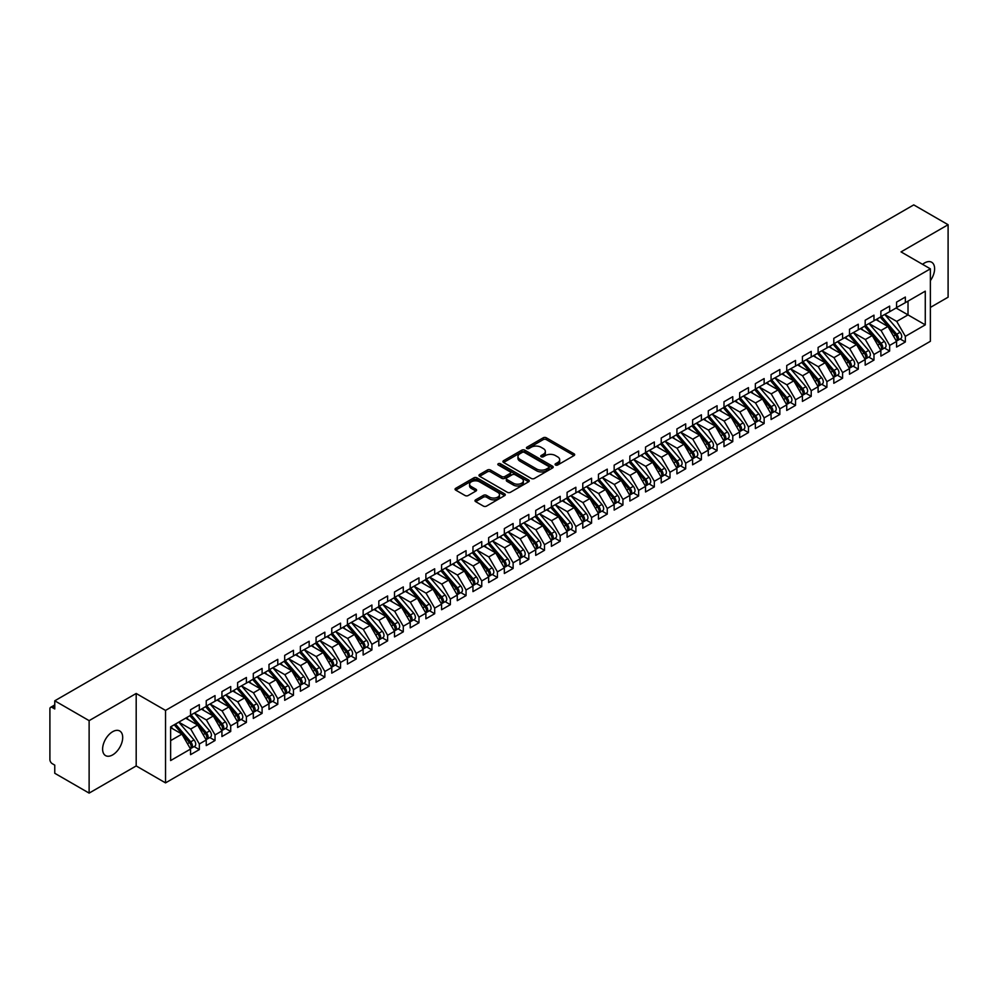 <?xml version="1.0" encoding="UTF-8"?>
<svg xmlns="http://www.w3.org/2000/svg" width="998" height="998" viewBox="0 0 998 998"><rect width="100%" height="100%" fill="white"/><g stroke="black" fill="none" stroke-linecap="round" stroke-linejoin="round"><path stroke-width="1.5" d="M555.524 465.018A1.522 0.886 0 0 0 557.682 465.018L574.037 455.562A2.183 1.26 0 0 0 574.686 454.676A2.183 1.26 0 0 0 574.037 453.791L546.318 437.785A2.183 1.26 0 0 0 543.249 437.785L526.882 447.229A1.522 0.886 0 0 0 526.433 447.853A1.522 0.886 0 0 0 526.882 448.476A1.522 0.886 0 0 0 529.04 448.476L531.161 447.254A6.974 4.029 0 0 1 541.016 447.254L543.324 448.589A6.974 4.029 0 0 1 545.357 451.433A6.974 4.029 0 0 1 543.324 454.277L541.203 455.5A1.522 0.886 0 0 0 540.754 456.123A1.522 0.886 0 0 0 541.203 456.747A1.522 0.886 0 0 0 543.361 456.747L545.482 455.525A6.974 4.029 0 0 1 555.337 455.525L557.645 456.859A6.974 4.029 0 0 1 559.678 459.704A6.974 4.029 0 0 1 557.645 462.548L555.524 463.771A1.522 0.886 0 0 0 555.075 464.394A1.522 0.886 0 0 0 555.524 465.018L555.524 463.771M112.662 754.887A14.197 8.196 120 0 0 121.931 742.375A14.197 8.196 120 0 0 119.76 730.998A14.197 8.196 120 0 0 112.662 731.696A14.197 8.196 120 0 0 103.38 744.209A14.197 8.196 120 0 0 105.551 755.598A14.197 8.196 120 0 0 112.662 754.887M930.373 280.65A14.197 8.196 120 0 0 931.67 262.249A14.197 8.196 120 0 0 924.572 262.948A14.197 8.196 120 0 0 922.576 264.333M475.634 499.848A2.183 1.26 0 0 0 474.998 500.734A2.183 1.26 0 0 0 475.634 501.62L483.419 506.111A2.183 1.26 0 0 0 486.5 506.111L504.664 495.619A2.183 1.26 0 0 0 505.3 494.734A2.183 1.26 0 0 0 504.664 493.848L476.944 477.842A2.183 1.26 0 0 0 473.863 477.842L455.699 488.334A2.183 1.26 0 0 0 455.063 489.22A2.183 1.26 0 0 0 455.699 490.105L465.093 495.532A2.183 1.26 0 0 0 468.174 495.532L475.946 491.041A2.183 1.26 0 0 0 476.582 490.155A2.183 1.26 0 0 0 475.946 489.269L471.293 486.575A5.826 3.368 0 0 1 469.584 484.192A5.826 3.368 0 0 1 473.177 481.086A5.826 3.368 0 0 1 479.527 481.822L497.777 492.351A5.826 3.368 0 0 1 499.487 494.734A5.826 3.368 0 0 1 495.881 497.84A5.826 3.368 0 0 1 489.531 497.104L486.5 495.357A2.183 1.26 0 0 0 483.419 495.357L475.634 499.848L475.634 501.62M930.373 307.421L948.1 297.192L948.1 224.725L913.744 204.889L54.765 700.808L54.765 708.967L52.258 707.52A3.331 1.921 -120 0 0 50.586 707.345A3.331 1.921 -120 0 0 49.9 708.879L49.9 759.603A3.331 1.921 -120 0 0 52.258 763.67L54.765 765.129L54.765 773.275L89.121 793.111L136.19 765.94L165.531 782.881L165.531 710.414L136.19 693.473L89.121 720.643L54.765 700.808M948.1 224.725L901.032 251.895L930.373 268.836L165.531 710.414M531.31 478.466A2.183 1.26 0 0 0 534.392 478.466L552.555 467.975A2.183 1.26 0 0 0 553.204 467.076A2.183 1.26 0 0 0 552.555 466.191L524.836 450.185A2.183 1.26 0 0 0 521.754 450.185L503.591 460.677A2.183 1.26 0 0 0 502.955 461.563A2.183 1.26 0 0 0 503.591 462.461L531.31 478.466M498.888 465.342A1.522 0.886 0 0 1 500.435 465.555L500.435 463.746L528.616 480.013A2.183 1.26 0 0 1 529.252 480.911A2.183 1.26 0 0 1 528.616 481.797L510.44 492.288A2.183 1.26 0 0 1 507.358 492.288L479.639 476.283L487.423 471.829L487.423 470.008L479.639 474.499A2.183 1.26 0 0 0 479.003 475.397A2.183 1.26 0 0 0 479.639 476.283L479.639 474.499M487.423 471.829A2.183 1.26 0 0 1 490.505 471.829L490.505 470.008A2.183 1.26 0 0 0 487.423 470.008M490.505 470.008L501.745 476.508A2.183 1.26 0 0 0 504.826 476.508L509.978 473.526A2.183 1.26 0 0 0 510.614 472.64A2.183 1.26 0 0 0 509.978 471.742L498.276 464.993A1.522 0.886 0 0 1 497.827 464.369A1.522 0.886 0 0 1 498.775 463.559A1.522 0.886 0 0 1 500.435 463.746M165.531 782.881L930.373 341.304L930.373 268.836M896.092 308.008L925.271 324.861L925.271 291.167L905.348 302.668L905.348 297.055L896.566 302.12L896.566 307.746L889.655 311.725L889.655 306.112L880.872 311.176L880.872 316.803L873.974 320.782L873.974 315.168L865.179 320.246L865.179 325.859L858.28 329.839L858.28 324.225L849.498 329.303L849.498 334.916L842.586 338.896L842.586 333.282L833.804 338.359L833.804 343.973L826.905 347.953L826.905 342.339L818.111 347.416L818.111 353.03L811.212 357.01L811.212 351.396L802.429 356.473L802.429 362.087L795.518 366.079L795.518 360.453L786.736 365.53L786.736 371.144L779.837 375.136L779.837 369.51L771.055 374.587L771.055 380.201L764.144 384.193L764.144 378.579L755.361 383.644L755.361 389.257L748.463 393.249L748.463 387.636L739.668 392.701L739.668 398.314L732.769 402.306L732.769 396.693L723.987 401.757L723.987 407.384L717.075 411.363L717.075 405.749L708.293 410.814L708.293 416.44L701.394 420.42L701.394 414.806L692.6 419.884L692.6 425.497L685.701 429.477L685.701 423.863L676.918 428.94L676.918 434.554L670.007 438.534L670.007 432.92L661.225 437.997L661.225 443.611L654.326 447.591L654.326 441.977L645.531 447.054L645.531 452.668L638.633 456.647L638.633 451.034L629.85 456.111L629.85 461.725L622.939 465.717L622.939 460.09L614.157 465.168L614.157 470.782L607.258 474.774L607.258 469.147L598.463 474.225L598.463 479.838L591.565 483.83L591.565 478.217L582.782 483.281L582.782 488.895L575.871 492.887L575.871 487.274L567.089 492.338L567.089 497.952L560.19 501.944L560.19 496.33L551.407 501.395L551.407 507.021L544.496 511.001L544.496 505.387L535.714 510.452L535.714 516.078L528.815 520.058L528.815 514.444L520.02 519.521L520.02 525.135L513.122 529.115L513.122 523.501L504.339 528.578L504.339 534.192L497.428 538.172L497.428 532.558L488.646 537.635L488.646 543.249L481.747 547.228L481.747 541.615L472.952 546.692L472.952 552.306L466.054 556.298L466.054 550.671L457.271 555.749L457.271 561.363L450.36 565.355L450.36 559.728L441.578 564.806L441.578 570.419L434.679 574.411L434.679 568.798L425.884 573.862L425.884 579.476L418.985 583.468L418.985 577.854L410.203 582.919L410.203 588.533L403.292 592.525L403.292 586.911L394.509 591.976L394.509 597.602L387.611 601.582L387.611 595.968L378.816 601.033L378.816 606.659L371.917 610.639L371.917 605.025L363.135 610.102L363.135 615.716L356.224 619.696L356.224 614.082L347.441 619.159L347.441 624.773L340.543 628.752L340.543 623.139L331.76 628.216L331.76 633.83L324.849 637.809L324.849 632.196L316.067 637.273L316.067 642.887L309.168 646.866L309.168 641.252L300.373 646.33L300.373 651.944L293.474 655.935L293.474 650.309L284.692 655.387L284.692 661L277.781 664.992L277.781 659.366L268.998 664.443L268.998 670.057L262.1 674.049L262.1 668.435L253.305 673.5L253.305 679.114L246.406 683.106L246.406 677.492L237.624 682.557L237.624 688.171L230.713 692.163L230.713 686.549L221.93 691.614L221.93 697.24L215.032 701.22L215.032 695.606L206.237 700.671L206.237 706.297L199.338 710.277L199.338 704.663L190.556 709.74L190.556 715.354L170.633 726.856L170.633 760.551L190.556 749.049L181.923 734.104L170.633 727.579M925.271 324.861L905.348 336.363L896.715 321.418L884.789 314.532L900.021 332.322L896.728 334.23A4.441 2.557 60 0 1 898.45 338.447A4.441 2.557 60 0 1 897.526 340.48A4.441 2.557 60 0 1 896.803 340.68M900.134 338.971L905.348 341.977L905.348 336.363M905.348 341.977L896.566 347.055L896.566 341.441L889.655 345.42L881.034 330.475L869.108 323.589M884.44 348.028L889.655 351.034L889.655 345.42M889.655 351.034L880.872 356.111L880.872 350.498L873.974 354.477L865.341 339.532L853.415 332.646L868.647 350.435L865.353 352.344A4.441 2.557 60 0 1 867.062 356.56A4.441 2.557 60 0 1 866.152 358.594A4.441 2.557 60 0 1 865.428 358.793M868.759 357.084L873.974 360.091L873.974 354.477M873.974 360.091L865.179 365.168L865.179 359.554L858.28 363.534L849.647 348.589L837.721 341.703L852.953 359.492L849.66 361.401A4.441 2.557 60 0 1 851.381 365.617A4.441 2.557 60 0 1 850.458 367.651A4.441 2.557 60 0 1 849.735 367.85M853.065 366.141L858.28 369.148L858.28 363.534M858.28 369.148L849.498 374.225L849.498 368.611L842.586 372.591L833.966 357.646L822.04 350.76M837.372 375.198L842.586 378.217L842.586 372.591M842.586 378.217L833.804 383.282L833.804 377.668L826.905 381.648L818.273 366.703L806.347 359.829L821.579 377.618L818.285 379.514A4.441 2.557 60 0 1 819.994 383.731A4.441 2.557 60 0 1 819.084 385.764A4.441 2.557 60 0 1 818.36 385.964M821.691 384.255L826.905 387.274L826.905 381.648M826.905 387.274L818.111 392.339L818.111 386.725L811.212 390.717L802.579 375.772L790.665 368.886L805.885 386.675L802.592 388.571A4.441 2.557 60 0 1 804.313 392.788A4.441 2.557 60 0 1 803.39 394.821A4.441 2.557 60 0 1 802.666 395.033M805.997 393.312L811.212 396.331L811.212 390.717M811.212 396.331L802.429 401.396L802.429 395.782L795.518 399.774L786.898 384.829L774.972 377.943L790.204 395.732L786.911 397.628A4.441 2.557 60 0 1 788.62 401.845A4.441 2.557 60 0 1 787.696 403.878A4.441 2.557 60 0 1 786.985 404.09M790.304 402.381L795.518 405.388L795.518 399.774M795.518 405.388L786.736 410.452L786.736 404.839L779.837 408.831L771.205 393.886L759.278 386.999M774.623 411.438L779.837 414.444L779.837 408.831M779.837 414.444L771.055 419.522L771.055 413.896L764.144 417.888L755.511 402.942L743.597 396.056L758.829 413.846L755.523 415.742A4.441 2.557 60 0 1 757.245 419.971A4.441 2.557 60 0 1 756.322 421.992A4.441 2.557 60 0 1 755.611 422.204M758.929 420.495L764.144 423.501L764.144 417.888M764.144 423.501L755.361 428.579L755.361 422.952L748.463 426.944L739.83 411.999L727.904 405.113M743.236 429.552L748.463 432.558L748.463 426.944M748.463 432.558L739.668 437.635L739.668 432.022L732.769 436.001L724.136 421.056L712.21 414.17L727.442 431.959L724.149 433.868A4.441 2.557 60 0 1 725.87 438.085A4.441 2.557 60 0 1 724.947 440.118A4.441 2.557 60 0 1 724.224 440.318M727.554 438.609L732.769 441.615L732.769 436.001M732.769 441.615L723.987 446.692L723.987 441.079L717.075 445.058L708.455 430.113L696.529 423.227M711.861 447.665L717.075 450.672L717.075 445.058M717.075 450.672L708.293 455.749L708.293 450.135L701.394 454.115L692.762 439.17L680.836 432.284M696.18 456.722L701.394 459.729L701.394 454.115M701.394 459.729L692.6 464.806L692.6 459.192L685.701 463.172L677.068 448.227L665.142 441.341M680.486 465.779L685.701 468.798L685.701 463.172M685.701 468.798L676.918 473.863L676.918 468.249L670.007 472.229L661.387 457.284L649.461 450.41L664.693 468.199L661.4 470.095A4.441 2.557 60 0 1 663.109 474.312A4.441 2.557 60 0 1 662.185 476.345A4.441 2.557 60 0 1 661.474 476.545M664.793 474.836L670.007 477.855L670.007 472.229M670.007 477.855L661.225 482.92L661.225 477.306L654.326 481.298L645.694 466.34L633.767 459.467M649.112 483.893L654.326 486.912L654.326 481.298M654.326 486.912L645.531 491.977L645.531 486.363L638.633 490.355L630 475.41L618.074 468.524M633.418 492.95L638.633 495.969L638.633 490.355M638.633 495.969L629.85 501.033L629.85 495.42L622.939 499.412L614.319 484.467L602.393 477.58M617.725 502.019L622.939 505.025L622.939 499.412M622.939 505.025L614.157 510.09L614.157 504.477L607.258 508.469L598.625 493.523L586.699 486.637L601.931 504.427L598.638 506.323A4.441 2.557 60 0 1 600.347 510.539A4.441 2.557 60 0 1 599.436 512.573A4.441 2.557 60 0 1 598.713 512.785M602.044 511.076L607.258 514.082L607.258 508.469M607.258 514.082L598.463 519.16L598.463 513.533L591.565 517.525L582.932 502.58L571.018 495.694M586.35 520.133L591.565 523.139L591.565 517.525M591.565 523.139L582.782 528.216L582.782 522.59L575.871 526.582L567.251 511.637L555.325 504.751L570.557 522.54L567.263 524.449A4.441 2.557 60 0 1 568.972 528.666A4.441 2.557 60 0 1 568.049 530.699A4.441 2.557 60 0 1 567.338 530.899M570.656 529.189L575.871 532.196L575.871 526.582M575.871 532.196L567.089 537.273L567.089 531.66L560.19 535.639L551.557 520.694L539.631 513.808M554.975 538.246L560.19 541.253L560.19 535.639M560.19 541.253L551.407 546.33L551.407 540.716L544.496 544.696L535.864 529.751L523.95 522.865L539.182 540.654L535.876 542.563A4.441 2.557 60 0 1 537.598 546.779A4.441 2.557 60 0 1 536.674 548.813A4.441 2.557 60 0 1 535.963 549.012M539.282 547.303L544.496 550.31L544.496 544.696M544.496 550.31L535.714 555.387L535.714 549.773L528.815 553.753L520.183 538.808L508.256 531.922L523.488 549.711L520.195 551.62A4.441 2.557 60 0 1 521.904 555.836A4.441 2.557 60 0 1 520.981 557.87A4.441 2.557 60 0 1 520.27 558.069M523.601 556.36L528.815 559.367L528.815 553.753M528.815 559.367L520.02 564.444L520.02 558.83L513.122 562.81L504.489 547.865L492.563 540.978L507.795 558.768L504.501 560.676A4.441 2.557 60 0 1 506.223 564.893A4.441 2.557 60 0 1 505.3 566.926A4.441 2.557 60 0 1 504.576 567.126M507.907 565.417L513.122 568.436L513.122 562.81M513.122 568.436L504.339 573.501L504.339 567.887L497.428 571.866L488.808 556.921L476.882 550.048L492.114 567.837L488.82 569.733A4.441 2.557 60 0 1 490.529 573.95A4.441 2.557 60 0 1 489.606 575.983A4.441 2.557 60 0 1 488.895 576.183M492.214 574.474L497.428 577.493L497.428 571.866M497.428 577.493L488.646 582.558L488.646 576.944L481.747 580.936L473.114 565.978L461.188 559.105M476.533 583.531L481.747 586.55L481.747 580.936M481.747 586.55L472.952 591.614L472.952 586.001L466.054 589.993L457.421 575.048L445.495 568.161L460.727 585.951L457.433 587.847A4.441 2.557 60 0 1 459.155 592.064A4.441 2.557 60 0 1 458.232 594.097A4.441 2.557 60 0 1 457.508 594.309M460.839 592.587L466.054 595.606L466.054 589.993M466.054 595.606L457.271 600.671L457.271 595.058L450.36 599.049L441.74 584.104L429.814 577.218M445.145 601.657L450.36 604.663L450.36 599.049M450.36 604.663L441.578 609.741L441.578 604.114L434.679 608.106L426.046 593.161L414.12 586.275L429.352 604.064L426.059 605.961A4.441 2.557 60 0 1 427.768 610.177A4.441 2.557 60 0 1 426.857 612.211A4.441 2.557 60 0 1 426.134 612.423M429.464 610.714L434.679 613.72L434.679 608.106M434.679 613.72L425.884 618.797L425.884 613.171L418.985 617.163L410.353 602.218L398.427 595.332M413.771 619.77L418.985 622.777L418.985 617.163M418.985 622.777L410.203 627.854L410.203 622.241L403.292 626.22L394.672 611.275L382.745 604.389L397.977 622.178L394.684 624.087A4.441 2.557 60 0 1 396.393 628.303A4.441 2.557 60 0 1 395.47 630.337A4.441 2.557 60 0 1 394.759 630.536M398.077 628.827L403.292 631.834L403.292 626.22M403.292 631.834L394.509 636.911L394.509 631.297L387.611 635.277L378.978 620.332L367.052 613.446M382.396 637.884L387.611 640.891L387.611 635.277M387.611 640.891L378.816 645.968L378.816 640.354L371.917 644.334L363.284 629.389L351.371 622.503L366.603 640.292L363.297 642.201A4.441 2.557 60 0 1 365.019 646.417A4.441 2.557 60 0 1 364.095 648.45A4.441 2.557 60 0 1 363.372 648.65M366.703 646.941L371.917 649.947L371.917 644.334M371.917 649.947L363.135 655.025L363.135 649.411L356.224 653.391L347.603 638.446L335.677 631.559M351.009 655.998L356.224 659.004L356.224 653.391M356.224 659.004L347.441 664.082L347.441 658.468L340.543 662.447L331.91 647.502L319.984 640.616M335.328 665.055L340.543 668.074L340.543 662.447M340.543 668.074L331.76 673.139L331.76 667.525L324.849 671.504L316.216 656.559L304.303 649.686M319.634 674.112L324.849 677.131L324.849 671.504M324.849 677.131L316.067 682.195L316.067 676.582L309.168 680.574L300.535 665.616L288.609 658.742L303.841 676.532L300.548 678.428A4.441 2.557 60 0 1 302.257 682.644A4.441 2.557 60 0 1 301.334 684.678A4.441 2.557 60 0 1 300.623 684.89M303.953 683.168L309.168 686.187L309.168 680.574M309.168 686.187L300.373 691.252L300.373 685.638L293.474 689.63L284.842 674.685L272.916 667.799L288.148 685.589L284.854 687.485A4.441 2.557 60 0 1 286.576 691.701A4.441 2.557 60 0 1 285.653 693.735A4.441 2.557 60 0 1 284.929 693.947M288.26 692.225L293.474 695.244L293.474 689.63M293.474 695.244L284.692 700.309L284.692 694.695L277.781 698.687L269.161 683.742L257.234 676.856M272.566 701.295L277.781 704.301L277.781 698.687M277.781 704.301L268.998 709.378L268.998 703.752L262.1 707.744L253.467 692.799L241.541 685.913L256.773 703.702L253.48 705.598A4.441 2.557 60 0 1 255.189 709.827A4.441 2.557 60 0 1 254.278 711.848A4.441 2.557 60 0 1 253.554 712.061M256.885 710.351L262.1 713.358L262.1 707.744M262.1 713.358L253.305 718.435L253.305 712.809L246.406 716.801L237.774 701.856L225.847 694.97L241.079 712.759L237.786 714.668A4.441 2.557 60 0 1 239.508 718.884A4.441 2.557 60 0 1 238.584 720.905A4.441 2.557 60 0 1 237.861 721.117M241.192 719.408L246.406 722.415L246.406 716.801M246.406 722.415L237.624 727.492L237.624 721.878L230.713 725.858L222.092 710.913L210.166 704.027L225.398 721.816L222.105 723.725A4.441 2.557 60 0 1 223.814 727.941A4.441 2.557 60 0 1 222.891 729.975A4.441 2.557 60 0 1 222.18 730.174M225.498 728.465L230.713 731.472L230.713 725.858M230.713 731.472L221.93 736.549L221.93 730.935L215.032 734.915L206.399 719.97L194.473 713.083L209.705 730.873L206.411 732.782A4.441 2.557 60 0 1 208.12 736.998A4.441 2.557 60 0 1 207.21 739.031A4.441 2.557 60 0 1 206.486 739.231M209.817 737.522L215.032 740.528L215.032 734.915M215.032 740.528L206.237 745.606L206.237 739.992L199.338 743.972L190.705 729.027L178.792 722.14M194.123 746.579L199.338 749.585L199.338 743.972M199.338 749.585L190.556 754.663L190.556 749.049M190.556 715.167L199.338 710.277M170.633 740.628L181.923 734.104M206.237 706.11L215.032 701.22M190.705 729.027L197.616 725.047L185.69 718.161M206.237 739.992L197.616 725.047M221.93 697.053L230.713 692.163M206.399 719.97L213.298 715.99L201.384 709.104M221.93 730.935L213.298 715.99M237.624 687.996L246.406 683.106M222.092 710.913L228.991 706.921L217.065 700.047M237.624 721.878L228.991 706.921M253.305 678.939L262.1 674.049M237.774 701.856L244.685 697.864L232.759 690.99M253.305 712.809L244.685 697.864M268.998 669.883L277.781 664.992M253.467 692.799L260.366 688.807L248.44 681.921M268.998 703.752L260.366 688.807M284.692 660.826L293.474 655.935M269.161 683.742L276.059 679.75L264.133 672.864M284.692 694.695L276.059 679.75M300.373 651.769L309.168 646.866M284.842 674.685L291.753 670.693L279.827 663.807M300.373 685.638L291.753 670.693M316.067 642.7L324.849 637.809M300.535 665.616L307.434 661.637L295.508 654.75M316.067 676.582L307.434 661.637M331.76 633.643L340.543 628.752M316.216 656.559L323.127 652.58L311.201 645.694M331.76 667.525L323.127 652.58M347.441 624.586L356.224 619.696M331.91 647.502L338.809 643.523L326.895 636.637M347.441 658.468L338.809 643.523M363.135 615.529L371.917 610.639M347.603 638.446L354.502 634.466L342.576 627.58M363.135 649.411L354.502 634.466M378.816 606.472L387.611 601.582M363.284 629.389L370.196 625.409L358.27 618.523M378.816 640.354L370.196 625.409M394.509 597.415L403.292 592.525M378.978 620.332L385.877 616.352L373.963 609.466M394.509 631.297L385.877 616.352M410.203 588.358L418.985 583.468M394.672 611.275L401.57 607.283L389.644 600.409M410.203 622.241L401.57 607.283M425.884 579.302L434.679 574.411M410.353 602.218L417.264 598.226L405.338 591.352M425.884 613.171L417.264 598.226M441.578 570.245L450.36 565.355M426.046 593.161L432.945 589.169L421.019 582.283M441.578 604.114L432.945 589.169M457.271 561.188L466.054 556.298M441.74 584.104L448.638 580.112L436.712 573.226M457.271 595.058L448.638 580.112M472.952 552.131L481.747 547.228M457.421 575.048L464.332 571.056L452.406 564.169M472.952 586.001L464.332 571.056M488.646 543.062L497.428 538.172M473.114 565.978L480.013 561.999L468.087 555.113M488.646 576.944L480.013 561.999M504.339 534.005L513.122 529.115M488.808 556.921L495.707 552.942L483.781 546.056M504.339 567.887L495.707 552.942M520.02 524.948L528.815 520.058M504.489 547.865L511.4 543.885L499.474 536.999M520.02 558.83L511.4 543.885M535.714 515.891L544.496 511.001M520.183 538.808L527.081 534.828L515.155 527.942M535.714 549.773L527.081 534.828M551.407 506.834L560.19 501.944M535.864 529.751L542.775 525.771L530.849 518.885M551.407 540.716L542.775 525.771M567.089 497.777L575.871 492.887M551.557 520.694L558.456 516.715L546.542 509.828M567.089 531.66L558.456 516.715M582.782 488.721L591.565 483.83M567.251 511.637L574.149 507.645L562.223 500.771M582.782 522.59L574.149 507.645M598.463 479.664L607.258 474.774M582.932 502.58L589.843 498.588L577.917 491.702M598.463 513.533L589.843 498.588M614.157 470.607L622.939 465.717M598.625 493.523L605.524 489.531L593.61 482.645M614.157 504.477L605.524 489.531M629.85 461.55L638.633 456.647M614.319 484.467L621.218 480.475L609.291 473.588M629.85 495.42L621.218 480.475M645.531 452.493L654.326 447.591M630 475.41L636.911 471.418L624.985 464.532M645.531 486.363L636.911 471.418M661.225 443.424L670.007 438.534M645.694 466.34L652.592 462.361L640.666 455.475M661.225 477.306L652.592 462.361M676.918 434.367L685.701 429.477M661.387 457.284L668.286 453.304L656.36 446.418M676.918 468.249L668.286 453.304M692.6 425.31L701.394 420.42M677.068 448.227L683.979 444.247L672.053 437.361M692.6 459.192L683.979 444.247M708.293 416.253L717.075 411.363M692.762 439.17L699.66 435.19L687.734 428.304M708.293 450.135L699.66 435.19M723.987 407.196L732.769 402.306M708.455 430.113L715.354 426.134L703.428 419.247M723.987 441.079L715.354 426.134M739.668 398.14L748.463 393.249M724.136 421.056L731.047 417.064L719.121 410.19M739.668 432.022L731.047 417.064M755.361 389.083L764.144 384.193M739.83 411.999L746.729 408.007L734.802 401.134M755.361 422.952L746.729 408.007M771.055 380.026L779.837 375.136M755.511 402.942L762.422 398.951L750.496 392.064M771.055 413.896L762.422 398.951M786.736 370.969L795.518 366.079M771.205 393.886L778.103 389.894L766.19 383.007M786.736 404.839L778.103 389.894M802.429 361.912L811.212 357.01M786.898 384.829L793.797 380.837L781.871 373.951M802.429 395.782L793.797 380.837M818.111 352.843L826.905 347.953M802.579 375.772L809.49 371.78L797.564 364.894M818.111 386.725L809.49 371.78M833.804 343.786L842.586 338.896M818.273 366.703L825.171 362.723L813.258 355.837M833.804 377.668L825.171 362.723M849.498 334.729L858.28 329.839M833.966 357.646L840.865 353.666L828.939 346.78M849.498 368.611L840.865 353.666M865.179 325.672L873.974 320.782M849.647 348.589L856.558 344.609L844.632 337.723M865.179 359.554L856.558 344.609M880.872 316.616L889.655 311.725M865.341 339.532L872.24 335.553L860.313 328.666M880.872 350.498L872.24 335.553M896.566 307.559L905.348 302.668M896.715 321.418L908.018 314.894L908.018 301.122L925.271 291.167M881.034 330.475L887.933 326.496L876.007 319.61M896.566 341.441L887.933 326.496M89.121 720.643L89.121 793.111M136.19 765.94L136.19 693.473M556.136 465.23L557.645 464.357A6.974 4.029 0 0 0 559.678 461.513L559.678 459.704M545.357 451.433L545.357 453.242A6.974 4.029 0 0 1 543.324 456.086L541.814 456.959M574.037 453.791L574.037 455.562L546.318 439.594A2.183 1.26 0 0 0 543.249 439.594L527.493 448.688M552.53 467.987L524.836 451.994A2.183 1.26 0 0 0 521.754 451.994L503.616 462.473L503.591 460.677M548.713 467.7A1.522 0.886 0 0 0 549.162 467.076A1.522 0.886 0 0 0 548.713 466.453L524.374 452.406A1.522 0.886 0 0 0 522.228 452.406L519.995 453.703A6.974 4.029 0 0 0 517.95 456.548A6.974 4.029 0 0 0 519.995 459.392L536.625 468.998A6.974 4.029 0 0 0 546.48 468.998L548.713 467.7L548.713 469.509A1.522 0.886 0 0 0 549.162 468.898L549.162 467.076M517.95 456.548L517.95 458.356A6.974 4.029 0 0 0 519.995 461.201L519.995 459.392M548.713 469.509L546.48 470.806A6.974 4.029 0 0 1 536.625 470.806L519.995 461.201M490.505 471.829L501.745 478.316A2.183 1.26 0 0 0 504.826 478.316L509.978 475.335A2.183 1.26 0 0 0 510.614 474.449L510.614 472.64M500.435 465.555L528.591 481.809M513.409 483.244A5.826 3.368 0 0 0 519.758 483.968A5.826 3.368 0 0 0 523.351 480.861A5.826 3.368 0 0 0 521.642 478.479L515.217 474.774A2.183 1.26 0 0 0 512.136 474.774L506.972 477.755A2.183 1.26 0 0 0 506.335 478.641A2.183 1.26 0 0 0 506.972 479.527L513.409 483.244L513.409 485.053A5.826 3.368 0 0 0 519.758 485.776A5.826 3.368 0 0 0 523.351 482.67L523.351 480.861M506.335 478.641L506.335 480.45A2.183 1.26 0 0 0 506.972 481.335L506.972 479.527M513.409 485.053L506.972 481.335M499.487 494.734L499.487 496.542A5.826 3.368 0 0 1 495.881 499.649A5.826 3.368 0 0 1 489.531 498.925L486.5 497.166A2.183 1.26 0 0 0 483.419 497.166L475.672 501.645M469.584 484.192L469.584 486.001A5.826 3.368 0 0 0 471.293 488.384L471.293 486.575M475.921 491.053L471.293 488.384M504.639 495.632L476.944 479.651A2.183 1.26 0 0 0 473.863 479.651L455.724 490.13M897.526 340.48L900.82 338.571A4.441 2.557 -120 0 0 901.743 336.538A4.441 2.557 -120 0 0 900.021 332.322M880.224 317.177L895.48 334.954A4.441 2.557 60 0 1 897.19 339.17A4.441 2.557 60 0 1 896.379 341.129M878.739 321.181L876.93 319.073M881.484 316.453L896.728 334.23M865.79 325.51L881.047 343.287A4.441 2.557 60 0 1 882.756 347.504A4.441 2.557 60 0 1 881.833 349.537L885.126 347.628A4.441 2.557 -120 0 0 886.049 345.595A4.441 2.557 -120 0 0 884.34 341.378L869.083 323.601M881.833 349.537A4.441 2.557 60 0 1 881.122 349.737M864.53 326.234L879.787 344.011A4.441 2.557 60 0 1 881.496 348.227A4.441 2.557 60 0 1 880.698 350.186M863.045 330.238L861.237 328.13M866.152 358.594L869.445 356.685A4.441 2.557 -120 0 0 870.356 354.652A4.441 2.557 -120 0 0 868.647 350.435M848.849 335.291L864.093 353.067A4.441 2.557 60 0 1 865.815 357.284A4.441 2.557 60 0 1 865.004 359.243M847.364 339.295L845.555 337.187M850.096 334.567L865.353 352.344M850.458 367.651L853.752 365.742A4.441 2.557 -120 0 0 854.675 363.721A4.441 2.557 -120 0 0 852.953 359.492M833.155 344.347L848.412 362.124A4.441 2.557 60 0 1 850.121 366.341A4.441 2.557 60 0 1 849.31 368.299M831.671 348.352L829.862 346.244M834.415 343.624L849.66 361.401M818.722 352.681L833.979 370.458A4.441 2.557 60 0 1 835.688 374.674A4.441 2.557 60 0 1 834.765 376.708L838.058 374.799A4.441 2.557 -120 0 0 838.981 372.778A4.441 2.557 -120 0 0 837.272 368.561L822.015 350.772M834.765 376.708A4.441 2.557 60 0 1 834.054 376.907M817.474 353.404L832.719 371.181A4.441 2.557 60 0 1 834.428 375.398A4.441 2.557 60 0 1 833.629 377.356M815.977 357.409L814.168 355.3M819.084 385.764L822.377 383.868A4.441 2.557 -120 0 0 823.288 381.835A4.441 2.557 -120 0 0 821.579 377.618M801.781 362.461L817.025 380.238A4.441 2.557 60 0 1 818.747 384.455A4.441 2.557 60 0 1 817.936 386.413M800.296 366.478L798.487 364.37M803.028 361.738L818.285 379.514M803.39 394.821L806.683 392.925A4.441 2.557 -120 0 0 807.607 390.892A4.441 2.557 -120 0 0 805.885 386.675M786.087 371.518L801.344 389.295A4.441 2.557 60 0 1 803.053 393.511A4.441 2.557 60 0 1 802.242 395.47M784.603 375.535L782.794 373.427M787.347 370.794L802.592 388.571M787.696 403.878L791.002 401.982A4.441 2.557 -120 0 0 791.913 399.949A4.441 2.557 -120 0 0 790.204 395.732M770.406 380.575L785.651 398.352A4.441 2.557 60 0 1 787.36 402.568A4.441 2.557 60 0 1 786.561 404.527M768.909 384.592L767.1 382.484M771.654 379.851L786.911 397.628M755.973 388.908L771.217 406.685A4.441 2.557 60 0 1 772.926 410.902A4.441 2.557 60 0 1 772.015 412.935L775.309 411.039A4.441 2.557 -120 0 0 776.232 409.005A4.441 2.557 -120 0 0 774.51 404.789L759.266 387.012M772.015 412.935A4.441 2.557 60 0 1 771.292 413.147M754.713 389.632L769.957 407.409A4.441 2.557 60 0 1 771.679 411.638A4.441 2.557 60 0 1 770.868 413.596M753.228 393.649L751.419 391.54M756.322 421.992L759.615 420.096A4.441 2.557 -120 0 0 760.538 418.062A4.441 2.557 -120 0 0 758.829 413.846M739.019 398.689L754.276 416.478A4.441 2.557 60 0 1 755.985 420.694A4.441 2.557 60 0 1 755.187 422.653M737.534 402.705L735.726 400.597M740.279 397.965L755.523 415.742M724.585 407.022L739.842 424.811A4.441 2.557 60 0 1 741.551 429.028A4.441 2.557 60 0 1 740.628 431.049L743.934 429.152A4.441 2.557 -120 0 0 744.845 427.119A4.441 2.557 -120 0 0 743.136 422.903L727.879 405.126M740.628 431.049A4.441 2.557 60 0 1 739.917 431.261M723.338 407.758L738.582 425.535A4.441 2.557 60 0 1 740.304 429.751A4.441 2.557 60 0 1 739.493 431.71M721.841 411.762L720.045 409.654M724.947 440.118L728.241 438.209A4.441 2.557 -120 0 0 729.164 436.176A4.441 2.557 -120 0 0 727.442 431.959M707.644 416.815L722.901 434.592A4.441 2.557 60 0 1 724.61 438.808A4.441 2.557 60 0 1 723.8 440.767M706.16 420.819L704.351 418.711M708.904 416.091L724.149 433.868M693.211 425.148L708.468 442.925A4.441 2.557 60 0 1 710.177 447.141A4.441 2.557 60 0 1 709.254 449.175L712.547 447.266A4.441 2.557 -120 0 0 713.47 445.233A4.441 2.557 -120 0 0 711.761 441.016L696.504 423.239M709.254 449.175A4.441 2.557 60 0 1 708.543 449.374M691.951 425.872L707.208 443.648A4.441 2.557 60 0 1 708.917 447.865A4.441 2.557 60 0 1 708.118 449.824M690.466 429.876L688.657 427.768M677.517 434.205L692.774 451.982A4.441 2.557 60 0 1 694.483 456.198A4.441 2.557 60 0 1 693.573 458.232L696.866 456.323A4.441 2.557 -120 0 0 697.777 454.29A4.441 2.557 -120 0 0 696.068 450.073L680.811 432.296M693.573 458.232A4.441 2.557 60 0 1 692.849 458.431M676.27 434.928L691.514 452.705A4.441 2.557 60 0 1 693.236 456.922A4.441 2.557 60 0 1 692.425 458.88M674.785 438.933L672.976 436.825M661.836 443.262L677.081 461.039A4.441 2.557 60 0 1 678.802 465.255A4.441 2.557 60 0 1 677.879 467.289L681.172 465.38A4.441 2.557 -120 0 0 682.096 463.359A4.441 2.557 -120 0 0 680.374 459.13L665.13 441.353M677.879 467.289A4.441 2.557 60 0 1 677.155 467.488M660.576 443.985L675.833 461.762A4.441 2.557 60 0 1 677.542 465.979A4.441 2.557 60 0 1 676.731 467.937M659.092 447.99L657.283 445.881M662.185 476.345L665.479 474.437A4.441 2.557 -120 0 0 666.402 472.416A4.441 2.557 -120 0 0 664.693 468.199M644.883 453.042L660.14 470.819A4.441 2.557 60 0 1 661.849 475.036A4.441 2.557 60 0 1 661.05 476.994M643.398 457.047L641.589 454.938M646.143 452.319L661.4 470.095M630.449 461.375L645.706 479.152A4.441 2.557 60 0 1 647.415 483.369A4.441 2.557 60 0 1 646.504 485.402L649.798 483.506A4.441 2.557 -120 0 0 650.708 481.473A4.441 2.557 -120 0 0 648.999 477.256L633.755 459.479M646.504 485.402A4.441 2.557 60 0 1 645.781 485.614M629.202 462.099L644.446 479.876A4.441 2.557 60 0 1 646.168 484.092A4.441 2.557 60 0 1 645.357 486.051M627.717 466.116L625.908 464.008M614.768 470.432L630.012 488.209A4.441 2.557 60 0 1 631.734 492.426A4.441 2.557 60 0 1 630.811 494.459L634.104 492.563A4.441 2.557 -120 0 0 635.027 490.529A4.441 2.557 -120 0 0 633.306 486.313L618.061 468.536M630.811 494.459A4.441 2.557 60 0 1 630.087 494.671M613.508 471.156L628.765 488.933A4.441 2.557 60 0 1 630.474 493.149A4.441 2.557 60 0 1 629.663 495.108M612.024 475.173L610.215 473.064M599.074 479.489L614.331 497.266A4.441 2.557 60 0 1 616.04 501.483A4.441 2.557 60 0 1 615.117 503.516L618.411 501.62A4.441 2.557 -120 0 0 619.334 499.586A4.441 2.557 -120 0 0 617.625 495.37L602.368 477.593M615.117 503.516A4.441 2.557 60 0 1 614.406 503.728M597.827 480.213L613.071 497.99A4.441 2.557 60 0 1 614.78 502.206A4.441 2.557 60 0 1 613.982 504.177M596.33 484.23L594.521 482.121M599.436 512.573L602.73 510.677A4.441 2.557 -120 0 0 603.64 508.643A4.441 2.557 -120 0 0 601.931 504.427M582.133 489.269L597.378 507.046A4.441 2.557 60 0 1 599.099 511.275A4.441 2.557 60 0 1 598.289 513.234M580.649 493.286L578.84 491.178M583.381 488.546L598.638 506.323M567.7 497.603L582.944 515.38A4.441 2.557 60 0 1 584.666 519.609A4.441 2.557 60 0 1 583.743 521.63L587.036 519.733A4.441 2.557 -120 0 0 587.959 517.7A4.441 2.557 -120 0 0 586.238 513.483L570.993 495.707M583.743 521.63A4.441 2.557 60 0 1 583.019 521.842M566.44 498.326L581.697 516.116A4.441 2.557 60 0 1 583.406 520.332A4.441 2.557 60 0 1 582.595 522.291M564.955 502.343L563.146 500.235M568.049 530.699L571.355 528.79A4.441 2.557 -120 0 0 572.266 526.757A4.441 2.557 -120 0 0 570.557 522.54M550.759 507.396L566.003 525.173A4.441 2.557 60 0 1 567.712 529.389A4.441 2.557 60 0 1 566.914 531.348M549.262 511.4L547.453 509.292M552.006 506.66L567.263 524.449M536.325 515.729L551.57 533.506A4.441 2.557 60 0 1 553.279 537.722A4.441 2.557 60 0 1 552.368 539.756L555.661 537.847A4.441 2.557 -120 0 0 556.585 535.814A4.441 2.557 -120 0 0 554.863 531.597L539.619 513.82M552.368 539.756A4.441 2.557 60 0 1 551.644 539.955M535.065 516.453L550.31 534.229A4.441 2.557 60 0 1 552.031 538.446A4.441 2.557 60 0 1 551.22 540.405M533.581 520.457L531.772 518.349M536.674 548.813L539.968 546.904A4.441 2.557 -120 0 0 540.891 544.871A4.441 2.557 -120 0 0 539.182 540.654M519.372 525.509L534.629 543.286A4.441 2.557 60 0 1 536.338 547.503A4.441 2.557 60 0 1 535.539 549.461M517.887 529.514L516.078 527.406M520.632 524.786L535.876 542.563M520.981 557.87L524.287 555.961A4.441 2.557 -120 0 0 525.197 553.927A4.441 2.557 -120 0 0 523.488 549.711M503.691 534.566L518.935 552.343A4.441 2.557 60 0 1 520.657 556.56A4.441 2.557 60 0 1 519.846 558.518M502.206 538.571L500.397 536.462M504.938 533.843L520.195 551.62M505.3 566.926L508.593 565.018A4.441 2.557 -120 0 0 509.516 562.997A4.441 2.557 -120 0 0 507.795 558.768M487.997 543.623L503.254 561.4A4.441 2.557 60 0 1 504.963 565.616A4.441 2.557 60 0 1 504.152 567.575M486.513 547.628L484.704 545.519M489.257 542.9L504.501 560.676M489.606 575.983L492.9 574.075A4.441 2.557 -120 0 0 493.823 572.054A4.441 2.557 -120 0 0 492.114 567.837M472.304 552.68L487.56 570.457A4.441 2.557 60 0 1 489.269 574.673A4.441 2.557 60 0 1 488.471 576.632M470.819 556.684L469.01 554.589M473.563 551.956L488.82 569.733M457.87 561.013L473.127 578.79A4.441 2.557 60 0 1 474.836 583.007A4.441 2.557 60 0 1 473.925 585.04L477.219 583.144A4.441 2.557 -120 0 0 478.129 581.11A4.441 2.557 -120 0 0 476.42 576.894L461.163 559.117M473.925 585.04A4.441 2.557 60 0 1 473.202 585.252M456.622 561.737L471.867 579.514A4.441 2.557 60 0 1 473.588 583.73A4.441 2.557 60 0 1 472.778 585.689M455.138 565.754L453.329 563.645M458.232 594.097L461.525 592.201A4.441 2.557 -120 0 0 462.448 590.167A4.441 2.557 -120 0 0 460.727 585.951M440.929 570.794L456.186 588.571A4.441 2.557 60 0 1 457.895 592.787A4.441 2.557 60 0 1 457.084 594.746M439.444 574.811L437.635 572.702M442.189 570.07L457.433 587.847M426.495 579.127L441.752 596.904A4.441 2.557 60 0 1 443.461 601.12A4.441 2.557 60 0 1 442.538 603.154L445.832 601.258A4.441 2.557 -120 0 0 446.755 599.224A4.441 2.557 -120 0 0 445.046 595.008L429.789 577.231M442.538 603.154A4.441 2.557 60 0 1 441.827 603.366M425.235 579.85L440.492 597.627A4.441 2.557 60 0 1 442.201 601.844A4.441 2.557 60 0 1 441.403 603.815M423.751 583.867L421.942 581.759M426.857 612.211L430.15 610.314A4.441 2.557 -120 0 0 431.061 608.281A4.441 2.557 -120 0 0 429.352 604.064M409.554 588.907L424.799 606.697A4.441 2.557 60 0 1 426.52 610.913A4.441 2.557 60 0 1 425.709 612.872M408.07 592.924L406.261 590.816M410.802 588.184L426.059 605.961M395.121 597.241L410.365 615.03A4.441 2.557 60 0 1 412.087 619.247A4.441 2.557 60 0 1 411.164 621.267L414.457 619.371A4.441 2.557 -120 0 0 415.38 617.338A4.441 2.557 -120 0 0 413.659 613.121L398.414 595.344M411.164 621.267A4.441 2.557 60 0 1 410.44 621.48M393.861 597.964L409.118 615.754A4.441 2.557 60 0 1 410.827 619.97A4.441 2.557 60 0 1 410.016 621.929M392.376 601.981L390.567 599.873M395.47 630.337L398.763 628.428A4.441 2.557 -120 0 0 399.687 626.395A4.441 2.557 -120 0 0 397.977 622.178M378.18 607.034L393.424 624.81A4.441 2.557 60 0 1 395.133 629.027A4.441 2.557 60 0 1 394.335 630.986M376.683 611.038L374.874 608.93M379.427 606.297L394.684 624.087M363.746 615.367L378.991 633.144A4.441 2.557 60 0 1 380.7 637.36A4.441 2.557 60 0 1 379.789 639.394L383.082 637.485A4.441 2.557 -120 0 0 383.993 635.452A4.441 2.557 -120 0 0 382.284 631.235L367.039 613.458M379.789 639.394A4.441 2.557 60 0 1 379.065 639.593M362.486 616.09L377.731 633.867A4.441 2.557 60 0 1 379.452 638.084A4.441 2.557 60 0 1 378.641 640.042M361.002 620.095L359.193 617.987M364.095 648.45L367.389 646.542A4.441 2.557 -120 0 0 368.312 644.508A4.441 2.557 -120 0 0 366.603 640.292M346.793 625.147L362.049 642.924A4.441 2.557 60 0 1 363.759 647.141A4.441 2.557 60 0 1 362.96 649.099M345.308 629.152L343.499 627.043M348.053 624.424L363.297 642.201M332.359 633.481L347.616 651.257A4.441 2.557 60 0 1 349.325 655.474A4.441 2.557 60 0 1 348.402 657.507L351.708 655.599A4.441 2.557 -120 0 0 352.618 653.565A4.441 2.557 -120 0 0 350.909 649.349L335.652 631.572M348.402 657.507A4.441 2.557 60 0 1 347.691 657.707M331.111 634.204L346.356 651.981A4.441 2.557 60 0 1 348.065 656.197A4.441 2.557 60 0 1 347.267 658.156M329.614 638.209L327.806 636.1M316.678 642.537L331.922 660.314A4.441 2.557 60 0 1 333.631 664.531A4.441 2.557 60 0 1 332.721 666.564L336.014 664.656A4.441 2.557 -120 0 0 336.937 662.635A4.441 2.557 -120 0 0 335.216 658.406L319.971 640.629M332.721 666.564A4.441 2.557 60 0 1 331.997 666.764M315.418 643.261L330.675 661.038A4.441 2.557 60 0 1 332.384 665.254A4.441 2.557 60 0 1 331.573 667.213M313.933 647.265L312.125 645.157M300.984 651.594L316.229 669.371A4.441 2.557 60 0 1 317.95 673.588A4.441 2.557 60 0 1 317.027 675.621L320.321 673.725A4.441 2.557 -120 0 0 321.244 671.691A4.441 2.557 -120 0 0 319.535 667.475L304.278 649.686M317.027 675.621A4.441 2.557 60 0 1 316.316 675.821M299.724 652.318L314.981 670.095A4.441 2.557 60 0 1 316.69 674.311A4.441 2.557 60 0 1 315.892 676.27M298.24 656.322L296.431 654.226M301.334 684.678L304.639 682.782A4.441 2.557 -120 0 0 305.55 680.748A4.441 2.557 -120 0 0 303.841 676.532M284.043 661.375L299.288 679.151A4.441 2.557 60 0 1 301.009 683.368A4.441 2.557 60 0 1 300.198 685.327M282.559 665.392L280.75 663.283M285.291 660.651L300.548 678.428M285.653 693.735L288.946 691.839A4.441 2.557 -120 0 0 289.869 689.805A4.441 2.557 -120 0 0 288.148 685.589M268.35 670.431L283.607 688.208A4.441 2.557 60 0 1 285.316 692.425A4.441 2.557 60 0 1 284.505 694.383M266.865 674.448L265.056 672.34M269.61 669.708L284.854 687.485M253.916 678.765L269.173 696.542A4.441 2.557 60 0 1 270.882 700.758A4.441 2.557 60 0 1 269.959 702.792L273.252 700.895A4.441 2.557 -120 0 0 274.176 698.862A4.441 2.557 -120 0 0 272.466 694.645L257.21 676.869M269.959 702.792A4.441 2.557 60 0 1 269.248 703.004M252.656 679.488L267.913 697.265A4.441 2.557 60 0 1 269.622 701.494A4.441 2.557 60 0 1 268.824 703.453M251.172 683.505L249.363 681.397M254.278 711.848L257.571 709.952A4.441 2.557 -120 0 0 258.482 707.919A4.441 2.557 -120 0 0 256.773 703.702M236.975 688.545L252.22 706.335A4.441 2.557 60 0 1 253.941 710.551A4.441 2.557 60 0 1 253.13 712.51M235.491 692.562L233.682 690.454M238.223 687.822L253.48 705.598M238.584 720.905L241.878 719.009A4.441 2.557 -120 0 0 242.801 716.976A4.441 2.557 -120 0 0 241.079 712.759M221.282 697.614L236.538 715.391A4.441 2.557 60 0 1 238.248 719.608A4.441 2.557 60 0 1 237.437 721.566M219.797 701.619L217.988 699.511M222.542 696.878L237.786 714.668M222.891 729.975L226.184 728.066A4.441 2.557 -120 0 0 227.107 726.033A4.441 2.557 -120 0 0 225.398 721.816M205.588 706.671L220.845 724.448A4.441 2.557 60 0 1 222.554 728.665A4.441 2.557 60 0 1 221.756 730.623M204.103 710.676L202.295 708.568M206.848 705.948L222.105 723.725M207.21 739.031L210.503 737.123A4.441 2.557 -120 0 0 211.414 735.089A4.441 2.557 -120 0 0 209.705 730.873M189.907 715.728L205.151 733.505A4.441 2.557 60 0 1 206.873 737.722A4.441 2.557 60 0 1 206.062 739.68M188.422 719.733L186.614 717.624M191.154 715.005L206.411 732.782M175.473 724.061L190.718 741.838A4.441 2.557 60 0 1 192.439 746.055A4.441 2.557 60 0 1 191.516 748.088L194.81 746.18A4.441 2.557 -120 0 0 195.733 744.146A4.441 2.557 -120 0 0 194.011 739.93L178.767 722.153M191.516 748.088A4.441 2.557 60 0 1 190.793 748.288M174.213 724.785L189.47 742.562A4.441 2.557 60 0 1 191.179 746.778A4.441 2.557 60 0 1 190.369 748.737M172.729 728.79L170.92 726.681M54.765 706.06L52.258 707.52M557.645 464.357L557.645 462.548M541.203 456.747L541.203 455.5M543.324 456.086L543.324 454.277M526.882 448.476L526.882 447.229M543.249 439.594L543.249 437.785M546.318 439.594L546.318 437.785M521.754 451.994L521.754 450.185M524.836 451.994L524.836 450.185M552.555 467.975L552.555 466.191M536.625 470.806L536.625 468.998M546.48 470.806L546.48 468.998M501.745 478.316L501.745 476.508M504.826 478.316L504.826 476.508M509.978 475.335L509.978 473.526M528.616 481.797L528.616 480.013M483.419 497.166L483.419 495.357M486.5 497.166L486.5 495.357M489.531 498.925L489.531 497.104M475.946 491.041L475.946 489.269M455.699 490.105L455.699 488.334M473.863 479.651L473.863 477.842M476.944 479.651L476.944 477.842M504.664 495.619L504.664 493.848M895.48 334.954L893.484 336.101M879.787 344.011L877.791 345.158M884.34 341.378L881.047 343.287M864.093 353.067L862.097 354.215M848.412 362.124L846.416 363.272M832.719 371.181L830.723 372.329M837.272 368.561L833.979 370.458M817.025 380.238L815.042 381.386M801.344 389.295L799.348 390.455M785.651 398.352L783.655 399.512M769.957 407.409L767.973 408.569M774.51 404.789L771.217 406.685M754.276 416.478L752.28 417.626M738.582 425.535L736.586 426.682M743.136 422.903L739.842 424.811M722.901 434.592L720.905 435.739M707.208 443.648L705.212 444.796M711.761 441.016L708.468 442.925M691.514 452.705L689.518 453.853M696.068 450.073L692.774 451.982M675.833 461.762L673.837 462.91M680.374 459.13L677.081 461.039M660.14 470.819L658.144 471.967M644.446 479.876L642.45 481.024M648.999 477.256L645.706 479.152M628.765 488.933L626.769 490.093M633.306 486.313L630.012 488.209M613.071 497.99L611.075 499.15M617.625 495.37L614.331 497.266M597.378 507.046L595.394 508.207M581.697 516.116L579.701 517.263M586.238 513.483L582.944 515.38M566.003 525.173L564.007 526.32M550.31 534.229L548.326 535.377M554.863 531.597L551.57 533.506M534.629 543.286L532.633 544.434M518.935 552.343L516.939 553.491M503.254 561.4L501.258 562.548M487.56 570.457L485.564 571.605M471.867 579.514L469.871 580.674M476.42 576.894L473.127 578.79M456.186 588.571L454.19 589.731M440.492 597.627L438.496 598.788M445.046 595.008L441.752 596.904M424.799 606.697L422.815 607.844M409.118 615.754L407.122 616.901M413.659 613.121L410.365 615.03M393.424 624.81L391.428 625.958M377.731 633.867L375.747 635.015M382.284 631.235L378.991 633.144M362.049 642.924L360.053 644.072M346.356 651.981L344.36 653.129M350.909 649.349L347.616 651.257M330.675 661.038L328.679 662.185M335.216 658.406L331.922 660.314M314.981 670.095L312.985 671.242M319.535 667.475L316.229 669.371M299.288 679.151L297.292 680.312M283.607 688.208L281.611 689.369M267.913 697.265L265.917 698.425M272.466 694.645L269.173 696.542M252.22 706.335L250.224 707.482M236.538 715.391L234.542 716.539M220.845 724.448L218.849 725.596M205.151 733.505L203.168 734.653M189.47 742.562L187.474 743.71M194.011 739.93L190.718 741.838M54.765 704.937L50.586 707.345"/></g></svg>
